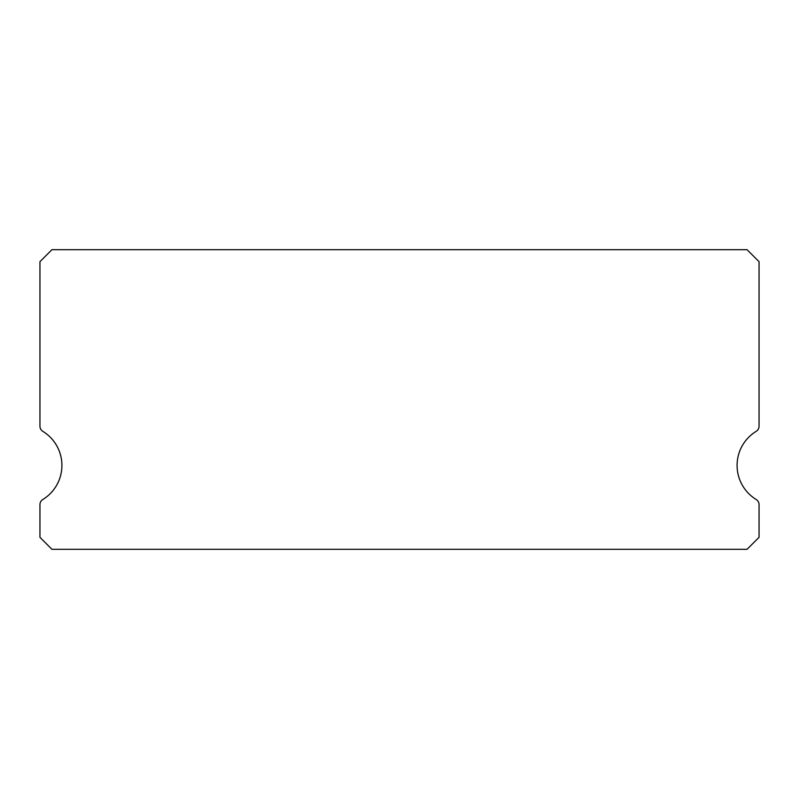 <?xml version="1.0" encoding="UTF-8"?>
<svg xmlns="http://www.w3.org/2000/svg" width="799" height="799" viewBox="0 0 799 799"><rect width="100%" height="100%" fill="white"/><g stroke="black" fill="none" stroke-linecap="round" stroke-linejoin="round"><path stroke-width="1.2" d="M756.184 499.495A39.95 39.95 0 0 1 756.184 431.34A5.992 5.992 0 0 0 759.05 426.227L759.05 261.673L747.065 249.688L51.935 249.688L39.95 261.673L39.95 426.227A5.992 5.992 0 0 0 42.816 431.34A39.95 39.95 0 0 1 42.816 499.495A5.992 5.992 0 0 0 39.95 504.608L39.95 537.327L51.935 549.312L747.065 549.312L759.05 537.327L759.05 504.608A5.992 5.992 0 0 0 756.184 499.495"/></g></svg>
